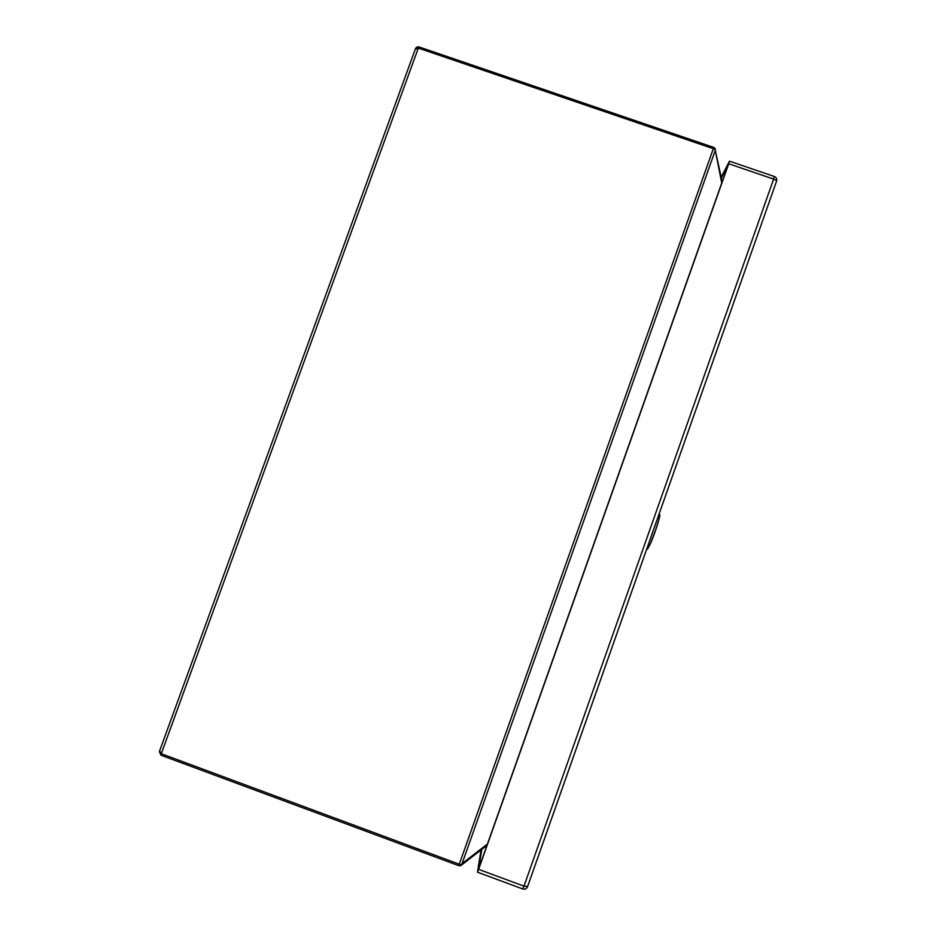 <?xml version="1.0" encoding="UTF-8"?>
<svg xmlns="http://www.w3.org/2000/svg" width="936" height="936" viewBox="0 0 936 936"><rect width="100%" height="100%" fill="white"/><g stroke="black" fill="none" stroke-linecap="round" stroke-linejoin="round"><path stroke-width="1.4" d="M477.477 872.188L478.624 869.345L523.985 886.158L522.744 888.966L477.477 872.188L481.034 849.982M522.709 888.849L522.744 888.966C524.909 889.551 526.5 888.79 527.53 886.72L776.587 181.093L527.623 886.532L523.985 886.158L773.627 179.104L728.723 163.777L478.624 869.345M728.723 163.777L729.401 161.331L721.246 177.091M721.399 177.852L728.173 164.83L478.764 868.432L481.783 849.397M659.763 514.87C660.488 516.251 654.299 535.228 650.274 544.05L647.595 548.987M159.646 750.964L161.284 753.726L161.039 755.258L458.722 865.66L459.272 864.232L161.284 753.726L418.31 48.11L415.256 49.28L159.576 751.058M487.282 844.401L721.89 182.555M486.79 845.793L484.977 846.823L486.977 844.366L462.08 863.6L461.319 865.227M486.088 846.109L484.977 846.823M722.358 181.21L721.937 180.309M461.202 864.77L459.272 864.232L713.314 148.695L715.104 149.538L721.633 182.356L721.633 179.232M460.863 865.625L458.745 865.613M715.385 149.175L713.735 147.408L419.012 46.94L418.31 48.11L713.314 148.695L713.735 147.408L715.326 148.789M715.104 149.538L721.761 179.759M774.177 176.611L773.627 179.104L776.693 180.66M527.565 886.684L527.179 887.41M659.494 514.238L659.763 514.8C659.985 517.514 654.112 535.415 650.075 544.272L646.987 549.315M419.094 47.069L419.012 46.94C417.386 46.695 416.204 47.268 415.467 48.695M715.045 150.977L462.08 863.6M776.587 181.093C777.055 178.893 776.307 177.349 774.329 176.471L729.518 161.179M659.213 513.642L659.763 514.8L658.885 519.726L656.569 527.436L650.204 544.19L646.542 549.526M485.679 846.331L460.734 865.683L458.722 865.66L161.039 755.258L159.377 751.596"/></g></svg>
